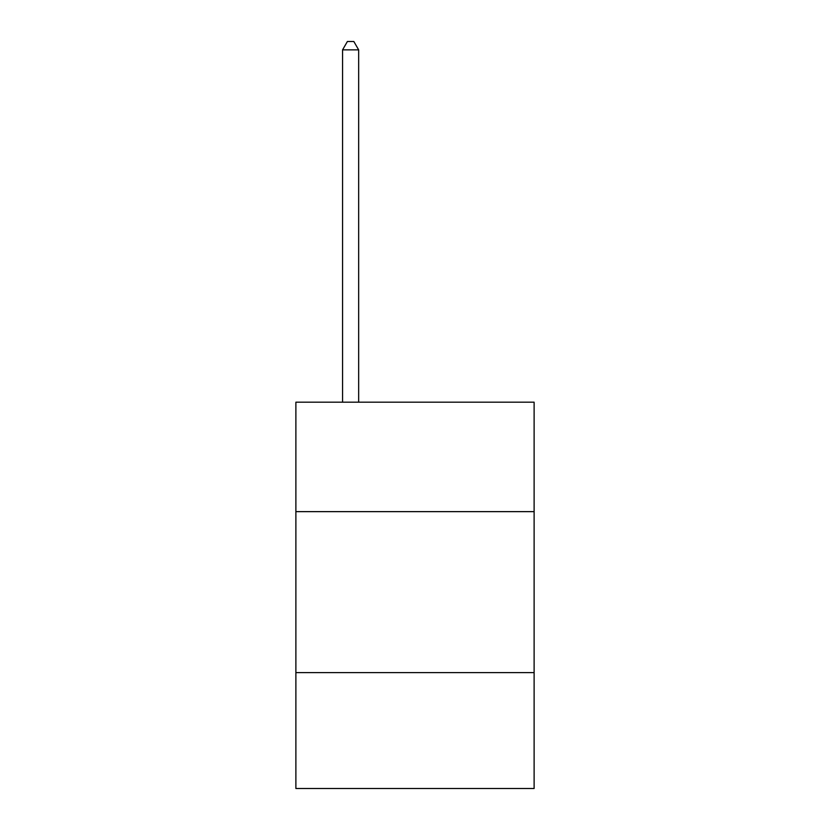 <?xml version="1.0" encoding="UTF-8"?>
<svg xmlns="http://www.w3.org/2000/svg" width="830" height="830" viewBox="0 0 830 830"><rect width="100%" height="100%" fill="white"/><g stroke="black" fill="none" stroke-linecap="round" stroke-linejoin="round"><path stroke-width="1.25" d="M534.115 511.643L534.115 402.187L295.885 402.187L295.885 511.643L534.115 511.643L534.115 788.5L295.885 788.5L295.885 511.643M534.115 672.611L295.885 672.611M358.664 402.187L358.664 49.873L342.562 49.873L342.562 402.187M342.562 49.873L347.397 41.5L353.829 41.5L358.664 49.873"/></g></svg>
